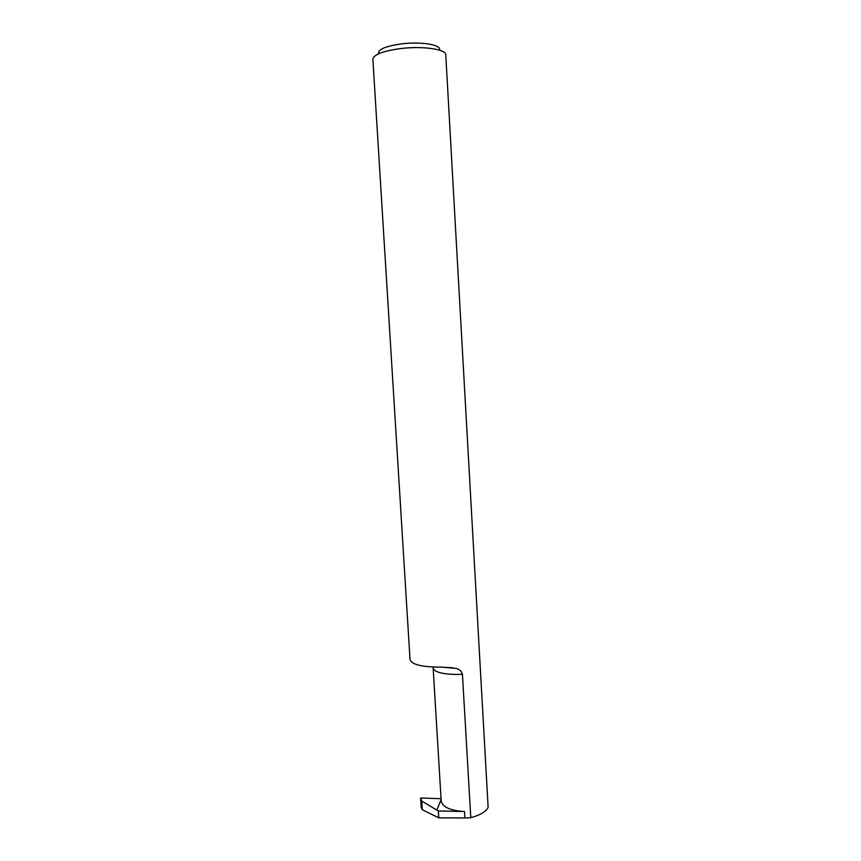 <?xml version="1.0" encoding="UTF-8"?>
<svg xmlns="http://www.w3.org/2000/svg" width="861" height="861" viewBox="0 0 861 861"><rect width="100%" height="100%" fill="white"/><g stroke="black" fill="none" stroke-linecap="round" stroke-linejoin="round"><path stroke-width="1.29" d="M470.795 817.735L464.886 817.95L464.51 811.503C450.927 810.75 443.167 807.403 441.23 801.462L433.148 668.082C434.353 672.054 442.123 674.185 456.47 674.464L462.432 674.26C461.442 670.923 459.128 668.954 455.512 668.362L441.112 667.114C422.094 667.124 411.73 664.627 410.03 659.612L372.867 59.194C373.739 54.447 383.274 50.874 401.474 48.464C423.408 45.859 446.235 49.335 445.772 54.856L488.133 807.252C486.282 811.46 480.503 814.958 470.795 817.735L462.432 674.26M378.485 53.565C378.119 49.271 386.094 45.999 402.399 43.771C421.729 41.457 441.51 44.901 439.53 49.938M464.51 811.503L438.357 810.976L421.75 801.096L420.631 797.996L421.19 807.101L422.288 809.749L438.776 817.842L464.886 817.95M420.631 797.996L441.026 798.717M438.357 810.976L438.776 817.842M421.75 801.096L422.288 809.749M441.08 799.621L436.861 810.083M441.23 801.462L440.326 801.451M433.331 667.06L433.148 668.082L433.148 667.06M440.929 667.124L452.951 667.802"/></g></svg>
